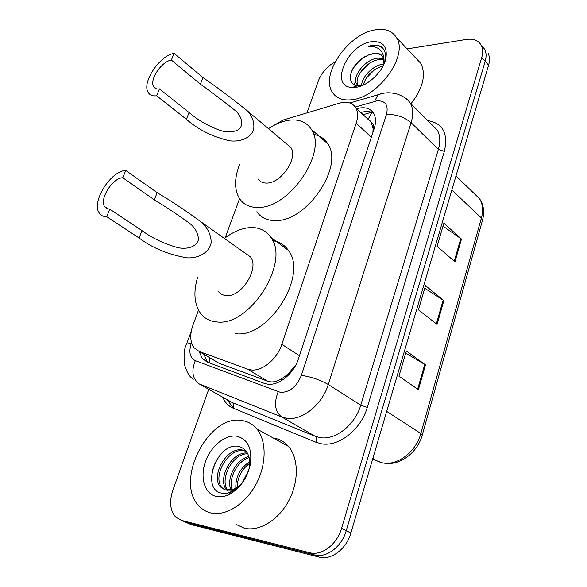 <?xml version="1.0" encoding="UTF-8"?>
<svg xmlns="http://www.w3.org/2000/svg" width="587" height="587" viewBox="0 0 587 587"><rect width="100%" height="100%" fill="white"/><g stroke="black" fill="none" stroke-linecap="round" stroke-linejoin="round"><path stroke-width="0.88" d="M215.099 360.917L218.951 363.206L267.569 381.168L270.937 381.91C274.489 382.115 278.165 380.978 281.958 378.498L291.196 372.07M198.501 310.127L192.962 325.161C189.711 334.568 190.085 342.104 194.084 347.768L199.184 351.474L247.655 369.15L251.141 369.935C262.22 371.461 277.137 359.127 281.841 344.32L356.184 123.226C358.18 117.004 358.055 111.86 355.795 107.788C352.435 102.652 346.961 101.118 339.367 103.202L283.25 119.983L271.744 126.616M294.85 366.772L295.232 365.657L287.909 374.102M371.219 122.309L373.193 128.957C374.132 125.662 373.479 123.446 371.219 122.309L369.436 119.99M372.906 132.479L373.053 129.367M239.562 198.692L225.115 237.904M199.11 351.452L202.163 358.415L207.16 362.047L264.238 383.34L267.76 384.177C278.935 385.828 293.83 373.648 298.416 358.862L374.176 128.619C376.098 122.514 375.929 117.444 373.677 113.394C370.265 108.169 364.71 106.577 357.013 108.624L356.764 108.698M407.114 48.897L466.445 39.446C473.489 38.471 478.427 40.422 481.245 45.302C482.947 48.655 483.116 52.698 481.751 57.438L341.553 528.366C337.07 544.45 321.566 556.16 309.657 552.727L181.317 520.346L175.623 517.074C170.098 510.609 169.166 501.68 172.835 490.277L208.73 389.291M306.972 112.887L318.301 81.013C321.559 72.751 327.164 66.338 335.133 61.76M481.245 45.302L484.649 49.22C486.352 52.573 486.528 56.616 485.178 61.334L346.242 530.707C341.803 546.724 326.357 558.376 314.456 554.935L186.13 522.445L182.513 520.867M360.8 112.491L361.049 112.418C365.906 111.053 370.059 111.288 373.515 113.122M207.981 362.355L206.969 361.254L203.894 354.269M484.745 49.33L484.649 49.22C486.352 52.573 486.528 56.616 485.178 61.334L346.242 530.707C341.803 546.724 326.357 558.376 314.456 554.935L186.13 522.445L181.317 520.346M443.009 226.142L461.463 239.07L443.875 223.192L437.088 246.305L454.954 261.846L461.463 239.07M405.705 353.147L425.494 364.872L406.351 350.953L398.94 376.194L418.399 389.695L425.494 364.872M424.761 288.268L443.867 300.617L425.524 285.671L418.436 309.811L437.073 324.391L443.867 300.617M488.024 53.109C489.727 56.462 489.918 60.498 488.575 65.208L350.887 533.025C346.499 548.984 331.097 560.563 319.203 557.122L190.907 524.536L187.29 522.951M242.167 420.563C247.971 421.459 252.843 424.24 256.776 428.914C266.747 440.8 266.667 464.743 255.837 484.583C245.087 504.468 225.423 516.56 210.689 512.906C206.147 511.791 202.266 509.501 199.037 506.023C173.899 481.186 208.825 413.439 242.167 420.563M273.19 437.99L273.858 438.085C279.647 439.047 284.548 441.842 288.547 446.48C298.68 458.271 299.032 481.714 288.628 500.99C278.311 520.317 258.992 531.917 244.258 528.175L236.253 524.536M216.302 496.448C204.636 493.916 199.793 477.635 205.369 461.94C210.777 446.208 225.254 434.27 236.825 436.229C247.993 439.201 252.461 448.791 250.231 464.985C246.643 479.586 239.107 489.653 227.617 495.193C223.625 496.8 219.854 497.211 216.302 496.448M247.626 473.482L249.108 468.411C250.766 456.649 247.516 449.371 239.357 446.582C217.337 440.69 200.189 488.993 221.292 493.095L227.074 493.278L233.824 490.651C238.278 487.841 242.027 483.857 245.072 478.698M246.489 451.535L244.375 450.911C228.534 446.81 211.694 476.893 222.113 487.738L224.388 489.69M246.408 451.418L242.864 450.119C227.022 446.017 210.153 476.138 220.558 486.99L225.775 490.079L233.582 489.184L232.518 490.255L225.775 490.079M247.824 453.824C232.393 453.076 218.988 479.997 227.961 490.328M247.45 453.083C231.616 450.933 216.823 479.63 226.743 489.969L227.008 490.27M249.13 457.655C237.045 460.912 228.064 479.344 232.158 489.697M248.851 456.561C235.805 459.056 225.848 479.469 231.051 489.991M249.68 463.29C241.631 469.409 237.478 477.385 237.207 487.21M249.658 461.646C240.098 468.213 235.49 477.026 235.827 488.076M248.609 470.51L242.475 482.338M245.175 478.508C242.005 483.666 238.139 487.225 233.582 489.184M244.574 479.528C240.986 485.141 236.965 488.714 232.518 490.255M230.082 492.706L233.824 490.651M221.541 453.347C213.947 462.497 210.762 472.043 211.98 481.993M106.695 216.654L109.791 209.155L106.775 208.59L104.64 206.646C99.137 199.206 112.557 177.861 122.764 177.736L125.772 170.443L157.162 192.653C171.177 200.952 185.925 210.777 201.422 222.135C207.717 227.837 210.975 234.646 211.203 242.563C209.243 253.144 197.724 258.427 187.26 257.854C168.572 254.721 152.517 248.103 139.09 237.992L106.695 216.654C103.356 216.735 100.869 215.51 99.225 212.986C91.132 202.023 110.738 170.773 125.772 170.443M109.791 209.155L142.025 230.64C152.363 238.256 164.455 243.957 178.301 247.751C185.91 249.204 196.08 247.861 198.494 239.533C198.083 233.222 195.266 227.925 190.049 223.64C177.56 214.615 165.644 206.675 154.308 199.815L122.764 177.736M218.635 291.512C220.521 294.058 223.155 295.422 226.538 295.591C241.617 297.22 259.645 268.12 250.554 256.981L245.05 253.078M224.41 238.447C233.421 231.527 242.314 227.895 251.082 227.551C259.571 227.433 266.124 230.676 270.746 237.287C290.638 261.89 249.959 326.563 217.029 321.947C209.977 321.412 204.467 318.521 200.483 313.267C194.26 304.191 193.27 292.311 197.511 277.622M272.654 240.699C279.287 241.646 284.519 244.86 288.342 250.333C308.476 274.958 268.626 338.582 235.673 333.68M156.604 95.762L159.444 88.886C156.722 89.275 154.785 88.505 153.647 86.59C149.149 79.949 161.594 61.341 171.345 60.057L174.112 53.366L203.007 77.601C217.073 87.28 231.799 98.315 247.178 110.716C252.564 116.505 254.699 122.903 253.599 129.91C250.062 138.767 239.276 142.01 229.766 140.814C212.795 136.903 198.333 129.727 186.395 119.286L156.604 95.762C152.649 96.297 149.839 95.175 148.173 92.386C141.562 82.62 159.737 55.361 174.112 53.366M159.444 88.886L189.087 112.535C198.281 120.445 209.133 126.557 221.644 130.864C227.206 132.442 232.606 132.2 237.823 130.138C244.588 125.772 241.646 116.527 235.981 111.17C223.559 101.169 211.687 92.174 200.38 84.183L171.345 60.057M258.28 179.057C260.202 181.911 263.152 183.247 267.129 183.063C281.408 183.056 298.357 157.632 290.881 147.528L286.75 144.042M268.494 128.663C275.758 123.82 282.875 120.966 289.839 120.1C299.575 119.11 306.759 122.213 311.396 129.411C327.773 151.769 289.523 208.282 258.339 207.424C249.967 207.622 243.73 204.738 239.635 198.788C234.22 189.887 234.213 178.419 239.621 164.367M313.619 134.408C319.783 135.48 324.486 138.591 327.729 143.734C344.32 166.165 306.774 221.769 275.611 220.558C267.239 220.653 260.973 217.726 256.805 211.768M288.32 145.371L288.709 145.143M375.335 29.834C385.299 28.227 392.38 30.869 396.585 37.781C408.574 55.714 377.918 97.912 351.503 99.761C342.544 100.685 336.153 98.154 332.323 92.166C320.069 74.512 348.385 33.62 375.335 29.834M415.479 57.731L420.952 63.506C426.235 74.945 422.897 88.373 410.937 103.774M383.942 59.845L379.738 59.595C366.897 60.19 353.235 78.115 358.085 85.306L358.437 85.871M383.685 58.722L378.285 58.113C365.437 58.722 351.745 76.67 356.588 83.86L358.474 85.871M359.068 86.194L359.677 86.45M383.157 65.825C372.591 69.273 365.98 75.679 363.316 85.042M384.008 64.005C373.442 64.673 361.379 77.117 361.636 85.761M382.269 55.956C379.994 54.107 377.199 53.336 373.882 53.659L368.761 54.87L362.223 58.296L357.732 62.185C347.908 72.069 348.179 85.313 357.534 85.819L362.905 85.232M368.761 54.87L373.596 53.366C377.969 52.742 381.088 53.938 382.944 56.939L384.008 64.064M355.737 87.331L352.031 87.47C329.109 86.788 347.203 44.729 371.278 41.743C383.01 40.73 387.846 46.498 385.769 59.045C382.827 71.9 367.697 86.076 355.737 87.331M385.769 59.045L384.837 61.774C386.356 55.332 385.336 50.475 381.785 47.187C379.224 45.346 375.966 44.744 372.004 45.375L368.372 46.307L372.202 46.358C380.376 47.642 384.338 52.933 384.074 62.229M361.739 84.308L361.166 85.937M355.773 78.849L354.416 84.961M374.726 69.523L366.061 78.409M369.737 63.183L359.692 73.485M365.195 56.447C359.09 60.549 354.548 65.568 351.576 71.519M382.651 48.046C378.784 45.265 374.022 44.685 368.372 46.307M267.569 381.168L247.655 369.15M372.041 112.44L368.21 118.985M368.203 119.447L368.665 119.315M209.801 357.776L209.148 362.788M281.958 378.498L281.224 380.824M373.193 128.957L374.088 128.883M299.458 355.715L281.841 344.32M218.951 363.206L199.184 351.474M371.344 137.233L356.184 123.226M191.538 342.639L191.303 343.285C188.552 352.031 189.887 357.821 195.317 360.645L280.579 392.409C289.787 392.321 296.714 386.65 301.351 375.379L386.459 114.524C388.616 105.212 385.527 100.626 377.192 100.788L355.282 106.995M403.24 96.738L407.312 99.372L410.335 103.173C413.189 108.426 413.439 114.927 411.098 122.676L328.272 384.522C322.285 404.692 301.916 420.989 286.617 418.274L281.804 417.005L315.226 436.302L320.032 437.623C335.28 440.499 355.172 424.849 360.748 405.199L438.372 149.399C440.573 141.805 440.206 135.384 437.293 130.131L431.467 124.305M427.725 120.562C442.833 123.109 448.38 133.381 444.359 151.387L367.271 407.415L360.748 405.199L328.272 384.522C320.128 379.84 311.154 376.795 301.351 375.379M381.836 93.553L377.977 94.632L374.66 101.316M367.271 407.415C361.049 429.559 338.589 447.147 321.441 443.809L316.041 442.304L233.252 408.207C228.468 406.16 224.982 402.506 222.796 397.238M309.657 552.727L319.203 557.122M341.553 528.366L350.887 533.025M481.751 57.438L488.575 65.208M233.303 408.09L227.257 399.754M278.165 391.822C273.718 403.247 274.929 411.641 281.804 417.005L199.235 383.935L232.364 402.638L315.226 436.302C316.826 437.557 317.097 439.56 316.041 442.304M228.849 400.65L232.364 402.638C233.956 403.841 234.25 405.698 233.252 408.207M386.459 114.524C395.939 114.157 404.157 116.879 411.098 122.676L438.372 149.399L444.359 151.387M191.303 343.285L186.541 344.077L186.373 344.532M195.317 360.645C191.12 371.05 192.426 378.813 199.235 383.935M372.569 459.372L382.812 462.952C397.56 465.887 416.11 451.697 420.85 433.514L422.207 435.224C417.555 452.423 400.473 465.425 385.41 463.312M379.327 462.079L372.826 458.498M422.258 435.048L482.419 220.521L481.406 218.019C483.394 210.55 482.808 204.159 479.645 198.846L473.584 192.969M386.694 411.384L420.85 433.514L481.406 218.019L451.851 189.983M190.907 524.536L186.13 522.445M443.156 300.104L436.361 323.833M424.753 364.388L417.658 389.188M460.78 238.527L454.272 261.252M154.308 199.815L157.162 192.653M139.09 237.992L142.025 230.64M200.38 84.183L203.007 77.601M186.395 119.286L189.087 112.535M371.549 112.256L363.118 114.67M371.182 122.243L355.795 107.788M431.247 124.084L410.335 103.173C407.818 99.386 403.562 96.385 397.568 94.147C389.027 91.976 385.696 92.929 382.607 93.392L349.881 102.982M191.274 331.237L186.541 344.077C184.135 348.385 183.496 355.37 184.634 365.041C188.258 376.282 190.474 376.546 193.189 379.518M206.969 361.254L202.163 358.415M455.989 175.917L479.645 198.846C483.695 204.936 484.649 212.061 482.499 220.22M256.776 428.914L288.547 446.48M220.558 486.99L222.113 487.738M226.743 489.969L227.433 490.306M249.108 468.411L250.231 464.985M230.471 492.317L227.617 495.193M104.64 206.646L108.279 209.067M201.436 222.15L250.554 256.981M270.746 237.287L288.342 250.333M153.647 86.59L156.362 88.754M247.178 110.716L290.881 147.528M311.396 129.411L327.729 143.734M396.585 37.781L420.952 63.506M356.588 83.86L358.085 85.306M357.534 85.819L352.031 87.47"/></g></svg>
